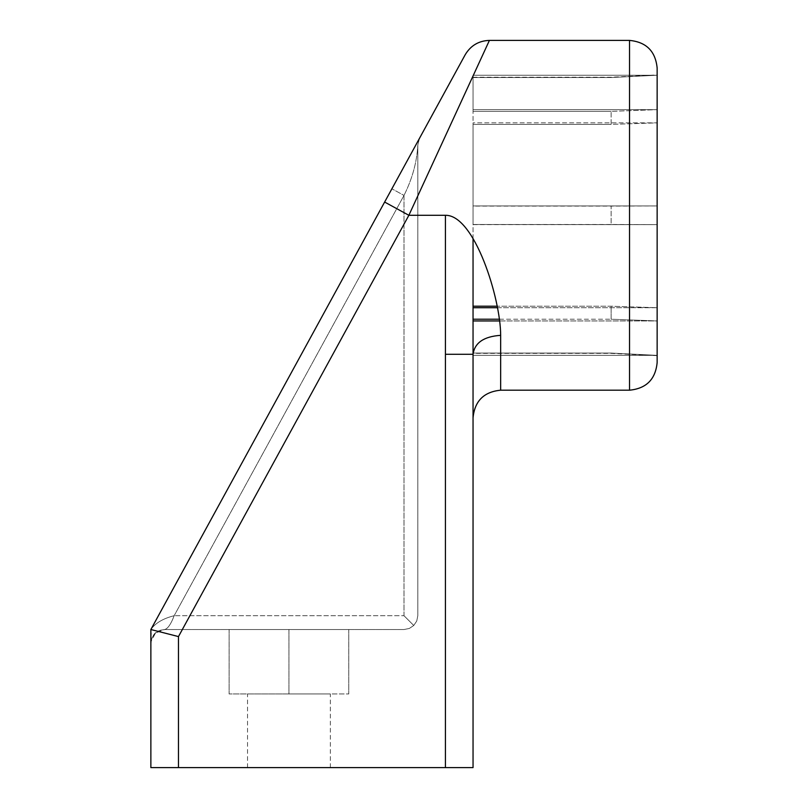 <?xml version="1.0" encoding="UTF-8"?>
<svg xmlns="http://www.w3.org/2000/svg" width="808" height="808" viewBox="0 0 808 808"><rect width="100%" height="100%" fill="white"/><g stroke="black" fill="none" stroke-linecap="round" stroke-linejoin="round"><path stroke-width="0.61" stroke-dasharray="4.04 3.03" d="M473.044 320.948L657.146 320.948L657.146 355.671L657.146 307.727L657.146 320.948L611.121 319.221L611.121 306.212L611.121 319.221L473.044 319.221L473.044 417.807L473.044 354.288L445.43 354.288L445.43 767.6L150.864 767.6L150.864 629.523C155.308 623.109 163.064 618.504 174.154 615.716C170.993 624.099 167.832 628.705 164.67 629.523L160.136 630.29L155.51 632.997L152.197 637.401L150.864 643.33L150.864 629.523L150.864 643.33L150.944 641.825L155.459 633.048L164.67 629.523L404 629.523L164.67 629.523C167.832 628.705 170.993 624.099 174.154 615.716C163.064 618.504 155.308 623.109 150.864 629.523L465.186 54.762L384.638 202.05L408.868 215.292L417.807 195.879M445.43 354.288L445.43 215.292C474.569 214.736 500.657 298.758 500.657 335.34C483.881 336.461 474.68 342.774 473.044 354.288L473.044 767.6L445.43 767.6M150.864 629.523L419.504 138.299L150.864 629.523L178.477 636.583L408.868 215.292L445.43 215.292M473.044 238.552L473.044 224.644L657.146 224.644L657.146 122.867L657.146 307.727L657.146 224.644L611.121 224.493L611.121 206.101L473.044 206.101L473.044 224.493L473.044 205.949L657.146 205.949L473.044 205.949L473.044 122.867L473.044 205.949L657.146 205.949L611.121 206.101L611.121 224.493L473.044 224.493L657.146 224.644L473.044 224.493L473.044 307.727L473.044 306.212L473.044 307.727L657.146 307.727L611.121 306.212L497.213 306.212M657.146 122.867L657.146 75.235L657.146 122.867L611.121 124.382L611.121 111.373L657.146 109.646L611.121 111.373L611.121 124.382L657.146 122.867L473.044 122.867L473.044 124.382L473.044 111.373L473.044 124.382L473.044 122.867L657.146 122.867M657.146 75.235L611.121 77.528L657.146 75.235L473.044 75.235L473.044 109.646L657.146 109.646L473.044 109.646L473.044 75.235L657.146 75.235M657.146 362.58L657.146 68.013M473.044 75.952L473.377 75.235M288.941 629.523L348.773 629.523L229.108 629.523L288.941 629.523L288.941 693.961L229.108 693.961L348.773 693.961L247.521 693.961L330.361 693.961L288.941 693.961L288.941 629.523M417.807 144.925L417.807 615.716L417.807 144.925C416.989 161.752 412.393 178.588 404 195.415C412.393 178.588 416.989 161.752 417.807 144.925L419.504 138.299L417.807 144.925M348.773 629.523L348.773 693.961L348.773 629.523M229.108 629.523L229.108 693.961L229.108 629.523M288.941 767.6L247.521 767.6L288.941 767.6M497.516 307.727L657.146 307.727L611.121 306.212L473.044 306.212L473.044 307.727M473.044 319.221L473.044 306.212M473.044 353.066L473.044 355.358L657.146 355.358L611.121 353.066L473.044 353.066L473.044 355.358L657.146 355.358L611.121 353.066L473.094 353.066M499.435 319.221L611.121 319.221L657.146 320.948L499.657 320.948M404 615.716L413.767 625.483L416.756 620.999L417.807 615.716L416.756 620.999L413.767 625.483L409.282 628.472L404 629.523L409.282 628.472L413.767 625.483L404 615.716L404 195.415L391.89 188.789L404 195.415L174.154 615.716L404 195.415L404 615.716L174.154 615.716L404 615.716M473.044 109.646L473.044 111.373L473.044 109.646M473.044 77.528L611.121 77.528L473.044 77.528M611.121 124.382L473.044 124.382L611.121 124.382M611.121 111.373L473.044 111.373L611.121 111.373M178.477 767.6L178.477 636.583M629.523 390.193L629.523 40.4M500.657 390.193L500.657 335.34M247.521 767.6L247.521 693.961M657.146 355.671L611.121 353.369L473.044 353.369M473.044 77.225L611.121 77.225L657.146 74.922M418.17 141.794L418.685 140.097L418.17 141.794M160.136 630.29L164.67 629.523C158.812 630.513 153.328 631.139 150.944 641.825M150.864 636.674L150.864 638.552M155.51 632.997L152.197 637.401M150.864 637.34L151.389 631.664L150.864 637.623M330.361 767.6L330.361 693.961"/><path stroke-width="1.21" d="M445.43 215.292C474.569 214.736 500.657 298.758 500.657 335.34C483.881 336.461 474.68 342.774 473.044 354.288L473.044 767.6L150.864 767.6L150.864 629.523L465.186 54.762L384.638 202.05L408.868 215.292L489.416 40.4L408.868 215.292L445.43 215.292L445.43 354.288L473.044 354.288L473.044 238.552M657.146 68.013L657.146 362.58C655.5 379.356 646.299 388.557 629.523 390.193L629.523 40.4C646.299 42.036 655.5 51.237 657.146 68.013M417.807 195.879L473.044 75.952M473.377 75.235L489.416 40.4L629.523 40.4M497.213 306.212L473.044 306.212M473.044 307.727L497.516 307.727M408.868 215.292L178.477 636.583L150.864 629.523M473.044 320.948L499.657 320.948M499.435 319.221L473.044 319.221M178.477 767.6L178.477 636.583M445.43 767.6L445.43 354.288M500.657 335.34L500.657 390.193C483.881 391.829 474.68 401.031 473.044 417.807M150.864 638.552L150.864 636.674M489.416 40.4C478.72 40.774 470.65 45.571 465.186 54.762M500.657 390.193L629.523 390.193"/></g></svg>
